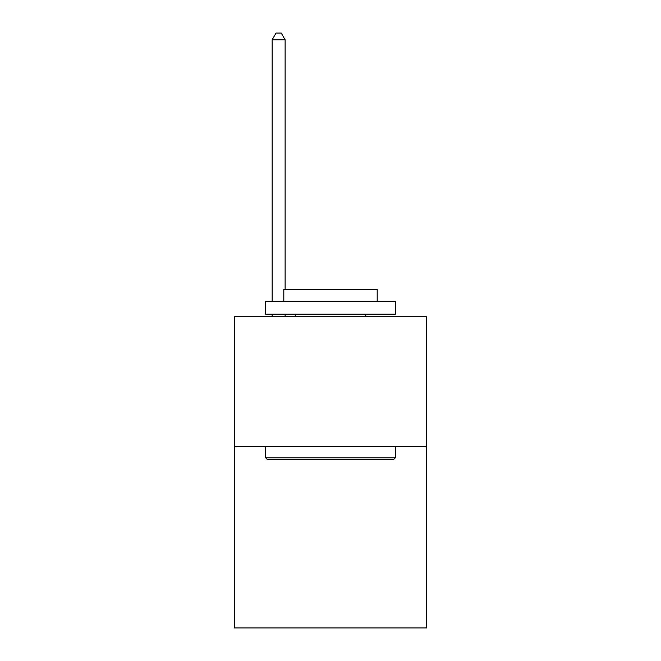 <?xml version="1.0" encoding="UTF-8"?>
<svg xmlns="http://www.w3.org/2000/svg" width="661" height="661" viewBox="0 0 661 661"><rect width="100%" height="100%" fill="white"/><g stroke="black" fill="none" stroke-linecap="round" stroke-linejoin="round"><path stroke-width="0.99" d="M426.452 446.423L426.452 627.95L234.548 627.95L234.548 316.759L426.452 316.759L426.452 446.423L234.548 446.423M267.226 459.387L265.664 457.833L395.336 457.833L393.774 459.387L267.226 459.387M395.336 301.193L395.336 314.165L265.664 314.165L265.664 301.193L395.336 301.193M283.817 301.193L283.817 289.27L377.183 289.27L377.183 301.193M395.336 446.423L395.336 457.833M265.664 446.423L265.664 457.833M365.773 314.165L365.773 316.759M295.227 314.165L295.227 316.759M285.114 289.27L285.114 39.792L272.15 39.792L272.15 301.193M272.15 314.165L272.15 316.759M285.114 314.165L285.114 316.759M272.15 39.792L276.042 33.05L281.231 33.05L285.114 39.792"/></g></svg>
